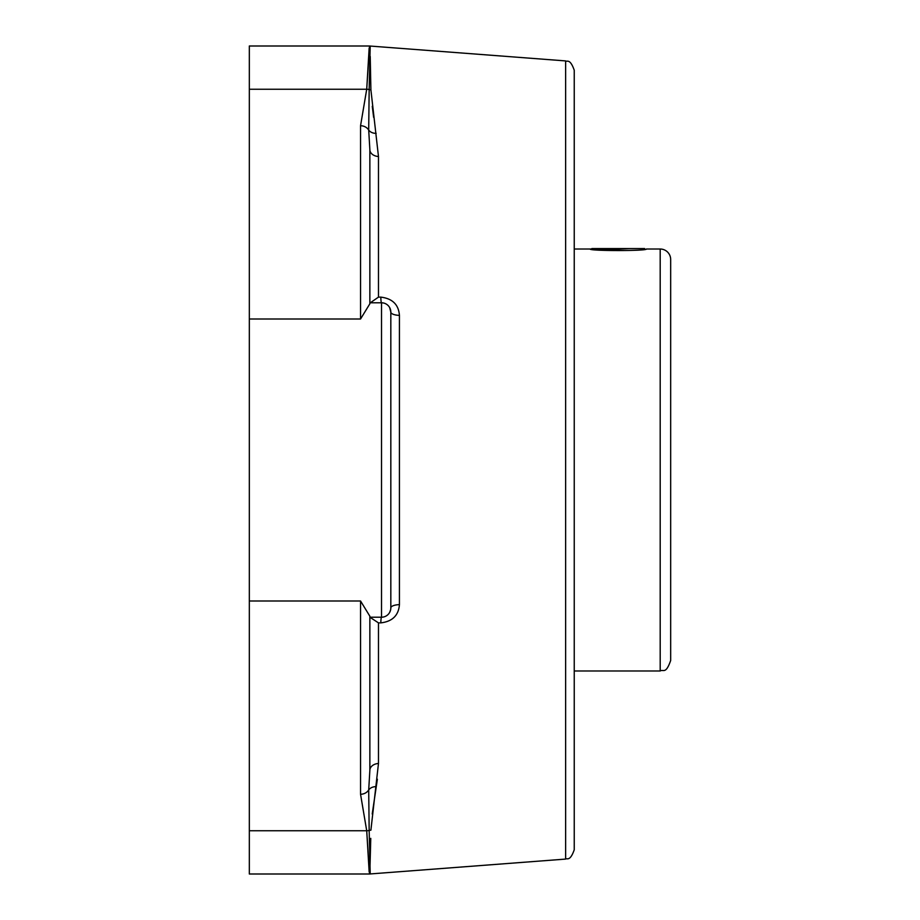<?xml version="1.0" encoding="UTF-8"?>
<svg xmlns="http://www.w3.org/2000/svg" width="920" height="920" viewBox="0 0 920 920"><rect width="100%" height="100%" fill="white"/><g stroke="black" fill="none" stroke-linecap="round" stroke-linejoin="round"><path stroke-width="1.38" d="M565.639 859.084C566.892 857.739 569.871 862.166 574.241 849.793L574.241 70.207C569.871 57.833 566.892 62.261 565.639 60.915L565.639 859.084L369.506 874L366.712 830.748L369.15 871.872A9.315 9.269 -9.6 0 0 369.863 871.849L370.772 838.373M377.372 779.206L372.221 814.005M372.266 106.329L373.635 117.346M389.62 307.51L390.827 312.098A9.315 3.277 180 0 0 399.429 315.365C398.613 304.589 392.403 298.517 380.799 297.125L378.476 297.125L378.476 156.515L370.898 89.826L370.219 56.419M370.898 89.826A9.315 8.326 -0.9 0 1 369.161 89.562L370.208 46.115M378.476 622.874L369.863 617.216L369.863 770.304L368.702 789.935L369.161 830.438A9.315 8.326 -179.1 0 1 370.898 830.173L378.476 763.485L378.476 622.874L380.799 622.874C392.368 621.518 398.59 615.434 399.429 604.635L399.429 315.365M370.219 873.966L369.161 830.438A9.315 8.36 -2.1 0 1 366.712 830.748L360.548 794.259A9.315 8.36 0 0 0 368.702 789.935A9.315 7.256 10.5 0 1 376.153 786.634M399.429 604.635A9.315 3.277 180 0 0 390.827 607.901L390.827 312.098L390.827 607.901A9.315 9.315 0 0 1 381.512 617.216L369.863 617.216L369.863 616.227L369.863 770.304A9.315 6.842 180 0 1 378.476 763.485M378.476 297.125L370.323 302.784M369.863 302.784L381.512 302.784A9.315 0.77 90 0 1 380.799 297.125M390.655 609.695L390.827 607.901A9.315 9.315 0 0 1 381.512 617.216L381.512 302.784A9.315 9.315 0 0 1 390.827 312.098A9.315 9.315 0 0 0 381.512 302.784L383.433 302.99M390.643 609.73L389.643 612.432M381.512 617.216A9.315 0.77 -90 0 0 380.799 622.874M378.476 156.515A9.315 6.842 0 0 1 369.863 149.695L368.702 130.065A9.315 8.36 180 0 0 360.548 125.741L360.548 319.01L369.863 303.772L369.863 149.695M369.863 48.15A9.315 9.269 -170.4 0 0 369.15 48.127L366.712 89.251A9.315 8.36 -177.9 0 1 369.161 89.562L368.702 130.065A9.315 7.256 169.5 0 0 376.153 133.365M366.712 89.251L369.506 46L249.331 46L249.331 89.251L366.712 89.251L360.548 125.741M369.863 616.227L360.548 600.99L360.548 794.259M249.331 89.251L249.331 874L369.506 874M660.192 670.979C663.285 668.966 665.678 674.82 670.668 660.491L670.668 259.509A10.476 10.476 0 0 0 660.192 249.021L660.192 670.979L574.241 670.979M660.192 249.021L646.346 249.021C648.082 251.056 588.443 251.056 590.18 249.021L607.499 248.584L594.101 249.504M600.599 250.159L629.476 248.584L591.836 248.584M629.476 248.584L644.713 248.584L629.476 248.584M249.331 830.748L366.712 830.748M249.331 600.99L360.548 600.99M249.331 319.01L360.548 319.01M565.639 60.915L369.506 46M574.241 249.021L590.18 249.021M643.942 249.331L644.702 248.572"/></g></svg>
